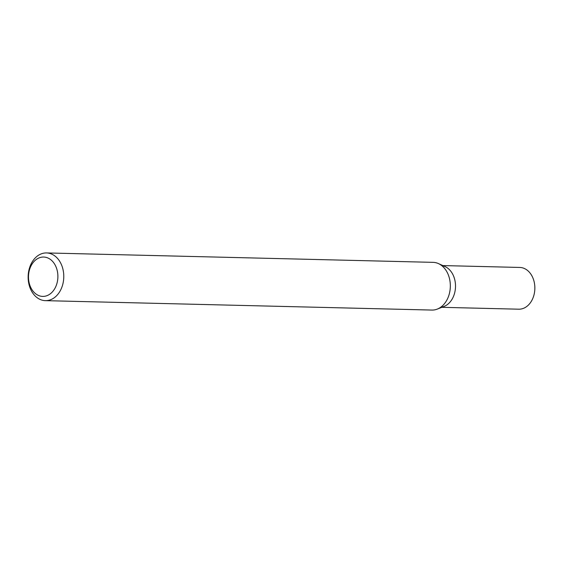 <?xml version="1.0" encoding="UTF-8"?>
<svg xmlns="http://www.w3.org/2000/svg" width="563" height="563" viewBox="0 0 563 563"><rect width="100%" height="100%" fill="white"/><g stroke="black" fill="none" stroke-linecap="round" stroke-linejoin="round"><path stroke-width="0.84" d="M53.429 254.99A23.864 17.819 91.4 0 1 63.302 281.95A23.864 17.819 91.4 0 1 45.378 300.649A23.864 17.819 91.4 0 1 28.15 276.356A23.864 17.819 91.4 0 1 46.539 252.935A23.864 17.819 91.4 0 1 53.429 254.99M46.539 252.935L433.095 262.351A23.864 17.819 91.4 0 1 438.429 263.59A23.864 17.819 91.4 0 1 439.985 264.399A23.864 17.819 91.4 0 1 450.28 287.763A23.864 17.819 91.4 0 1 437.317 309.087A23.864 17.819 91.4 0 1 431.934 310.065L45.378 300.649M49.347 258.734A19.684 14.701 91.4 0 1 51.662 292.64A19.684 14.701 91.4 0 1 28.544 278.805A19.684 14.701 91.4 0 1 49.347 258.734M437.317 309.087L444.123 306.406A20.88 15.588 -88.6 0 0 455.502 286.764A20.88 15.588 -88.6 0 0 445.087 266.595L438.429 263.59M440.73 307.215A20.88 15.588 -88.6 0 0 455.502 286.764A20.88 15.588 -88.6 0 0 441.744 265.623M441.807 307.321L518.755 309.193A20.88 15.588 -88.6 0 0 534.85 288.699A20.88 15.588 -88.6 0 0 519.776 267.446L442.828 265.574"/></g></svg>
